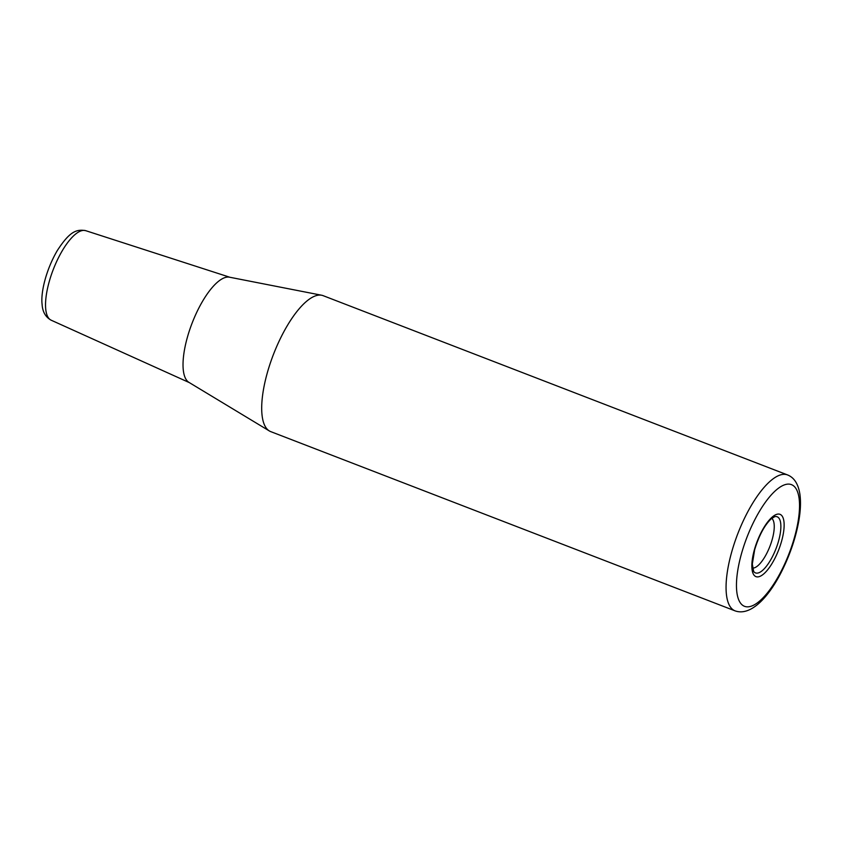 <?xml version="1.0" encoding="UTF-8"?>
<svg xmlns="http://www.w3.org/2000/svg" width="842" height="842" viewBox="0 0 842 842"><rect width="100%" height="100%" fill="white"/><g stroke="black" fill="none" stroke-linecap="round" stroke-linejoin="round"><path stroke-width="1.26" d="M735.066 610.86L270.703 431.609A72.854 25.228 -68.9 0 1 269.314 430.925A72.854 25.228 -68.9 0 1 265.977 427.673A72.854 25.228 -68.9 0 1 275.734 348.767A72.854 25.228 -68.9 0 1 321.686 295.247A72.854 25.228 -68.9 0 1 323.17 295.679L787.533 474.93C794.164 477.54 798.29 483.961 799.9 494.212C800.974 502 800.563 511.147 798.669 521.651C795.806 537.185 790.67 552.689 783.271 568.161C770.314 595.399 751.453 616.733 735.066 610.86A72.854 25.228 -68.9 0 1 730.34 606.924A72.854 25.228 -68.9 0 1 740.971 525.976A72.854 25.228 -68.9 0 1 787.533 474.93M269.314 430.925L188.924 382.363A56.467 19.555 -68.9 0 1 186.345 379.847A56.467 19.555 -68.9 0 1 193.902 318.686A56.467 19.555 -68.9 0 1 229.519 277.197L321.686 295.247M771.735 518.367A26.765 9.273 -68.9 0 1 772.672 519.367A26.765 9.273 -68.9 0 1 769.283 547.91A26.765 9.273 -68.9 0 1 752.548 568.076M189.282 382.584L51.173 320.202A47.994 16.619 -68.9 0 1 48.352 317.739A47.994 16.619 -68.9 0 1 55.172 264.841A47.994 16.619 -68.9 0 1 85.726 230.676L229.929 277.281M774.829 516.609L774.829 516.609A30.08 10.42 -68.9 0 1 779.103 518.388A30.08 10.42 -68.9 0 1 773.282 554.952A30.08 10.42 -68.9 0 1 753.664 571.455L752.316 564.087L754.653 549.763C758.989 535.544 764.515 525.219 771.24 518.788L774.829 516.609M782.186 516.125A33.396 11.567 -68.9 0 1 775.714 556.709A33.396 11.567 -68.9 0 1 753.801 574.833A33.396 11.567 -68.9 0 1 760.273 534.238A33.396 11.567 -68.9 0 1 782.186 516.125M795.701 488.16A65.202 22.576 -68.9 0 1 783.071 567.424A65.202 22.576 -68.9 0 1 740.286 602.788A65.202 22.576 -68.9 0 1 752.916 523.535A65.202 22.576 -68.9 0 1 795.701 488.16M51.173 320.202C45.563 317.108 42.532 311.814 42.1 304.32C40.616 292.795 45.91 269.935 57.414 250.369C69.433 231.971 76.085 228.908 85.726 230.676"/></g></svg>
